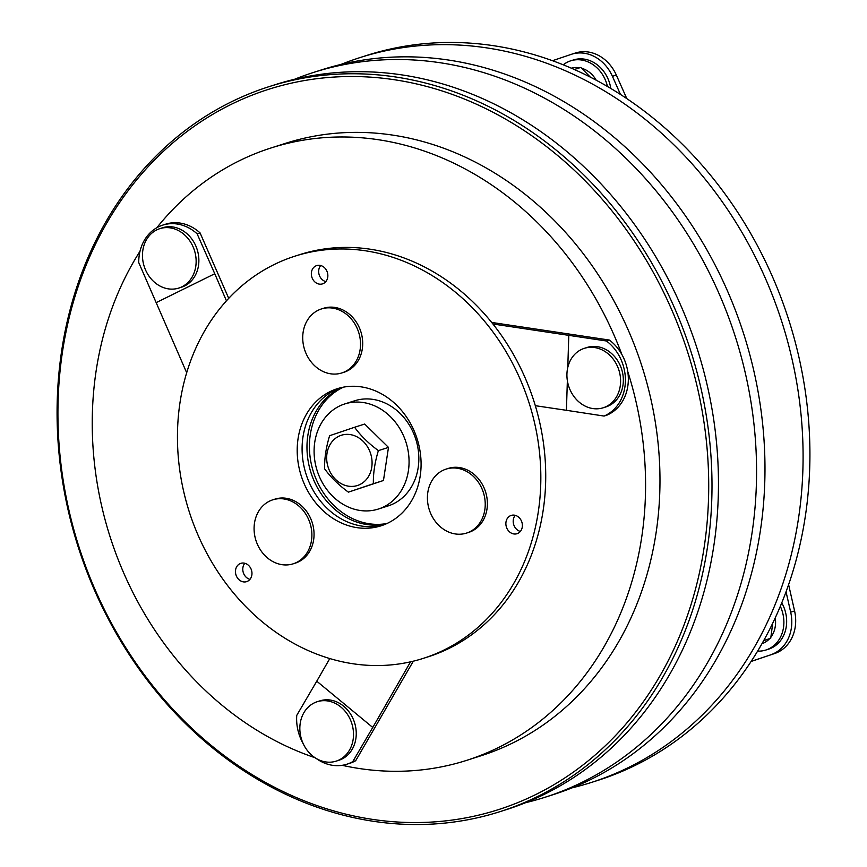 <?xml version="1.0" encoding="UTF-8"?>
<svg xmlns="http://www.w3.org/2000/svg" width="867" height="867" viewBox="0 0 867 867"><rect width="100%" height="100%" fill="white"/><g stroke="black" fill="none" stroke-linecap="round" stroke-linejoin="round"><path stroke-width="1.3" d="M341.045 435.353A26.389 22.304 72.3 0 1 370.502 453.246A26.389 22.304 72.3 0 1 357.703 485.422A26.389 22.304 72.3 0 1 328.246 467.53A26.389 22.304 72.3 0 1 341.045 435.353M373.363 483.71L348.393 492.153C338.585 484.956 330.652 477.164 324.594 468.798C324.399 458.383 326.079 447.35 329.623 435.7L354.592 427.268C360.661 435.657 368.594 443.449 378.38 450.623C374.847 462.23 373.168 473.263 373.363 483.71L383.463 480.491L388.481 447.394L378.38 450.623M348.393 492.153L383.463 480.491M354.592 427.268L364.682 424.039L388.481 447.394M780.333 606.358A32.382 27.376 72.3 0 1 766.233 649.914A32.382 27.376 72.3 0 1 765.875 650.033A32.382 27.376 72.3 0 1 757.65 651.117M781.774 602.879A32.382 27.376 72.3 0 1 769.007 649.025A32.382 27.376 72.3 0 1 768.639 649.145A32.382 27.376 72.3 0 1 768.281 649.264M763.708 640.67L769.603 638.676A25.186 21.285 72.3 0 1 761.995 643.715M775.25 617.922A25.186 21.285 72.3 0 1 770.871 637.147L772.714 623.286M770.871 637.147L770.72 638.296L763.794 640.507M770.72 638.296L769.603 638.676M344.166 404.13A55.174 46.634 72.3 0 1 344.795 403.935A55.174 46.634 72.3 0 1 405.886 441.921A55.174 46.634 72.3 0 1 378.998 508.831A55.174 46.634 72.3 0 1 378.38 509.037A55.174 46.634 72.3 0 1 317.279 471.052A55.174 46.634 72.3 0 1 344.166 404.13M344.795 403.935L354.56 400.803A55.174 46.634 72.3 0 1 415.661 438.8A55.174 46.634 72.3 0 1 388.763 505.71A55.174 46.634 72.3 0 1 388.145 505.916L378.38 509.037M563.225 64.83A32.382 27.376 72.3 0 1 570.313 60.95A32.382 27.376 72.3 0 1 570.681 60.831A32.382 27.376 72.3 0 1 607.474 86.527M573.087 60.072A32.382 27.376 72.3 0 1 573.445 59.953A32.382 27.376 72.3 0 1 610.78 88.477M571.299 68.2A25.186 21.285 72.3 0 1 579.655 67.799M590.405 77.206L581.627 68.255A25.186 21.285 72.3 0 1 596.236 80.252M581.627 68.255L580.814 67.431L574.301 69.512M423.41 658.335L428.287 656.774A211.093 178.429 -107.7 0 0 490.744 618.431A211.093 178.429 -107.7 0 0 517.339 361.572A211.093 178.429 -107.7 0 0 299.765 254.627L294.878 256.188A211.093 178.429 -107.7 0 0 232.432 294.531A211.093 178.429 -107.7 0 0 205.837 551.401A211.093 178.429 -107.7 0 0 423.41 658.335A211.093 178.429 -107.7 0 0 485.856 619.992A211.093 178.429 -107.7 0 0 512.451 363.132A211.093 178.429 -107.7 0 0 294.878 256.188M402.342 512.744A71.961 60.831 -107.7 0 0 411.413 425.177A71.961 60.831 -107.7 0 0 337.241 388.719A71.961 60.831 -107.7 0 0 315.946 401.789A71.961 60.831 -107.7 0 0 306.875 489.356A71.961 60.831 -107.7 0 0 381.047 525.814A71.961 60.831 -107.7 0 0 402.342 512.744M339.701 387.993A71.961 60.831 -107.7 0 0 320.833 400.229A71.961 60.831 -107.7 0 0 311.08 486.452A71.961 60.831 -107.7 0 0 383.474 524.968M249.468 579.893A9.591 8.106 -107.7 0 0 250.682 568.21A9.591 8.106 -107.7 0 0 240.788 563.355A9.591 8.106 -107.7 0 0 237.948 565.1A9.591 8.106 -107.7 0 0 236.745 576.772A9.591 8.106 -107.7 0 0 246.629 581.638A9.591 8.106 -107.7 0 0 249.468 579.893M325.353 282.133A9.591 8.106 -107.7 0 0 326.566 270.461A9.591 8.106 -107.7 0 0 316.672 265.595A9.591 8.106 -107.7 0 0 313.832 267.339A9.591 8.106 -107.7 0 0 312.629 279.011A9.591 8.106 -107.7 0 0 322.513 283.877A9.591 8.106 -107.7 0 0 325.353 282.133M519.886 531.959A9.591 8.106 -107.7 0 0 521.1 520.287A9.591 8.106 -107.7 0 0 511.205 515.421A9.591 8.106 -107.7 0 0 508.365 517.165A9.591 8.106 -107.7 0 0 507.162 528.837A9.591 8.106 -107.7 0 0 517.046 533.704A9.591 8.106 -107.7 0 0 519.886 531.959M619.591 389.272A31.179 26.357 72.3 0 1 603.259 407.761A31.179 26.357 72.3 0 1 586.46 406.71A31.179 26.357 72.3 0 1 567.928 366.849A31.179 26.357 72.3 0 1 584.271 348.361A31.179 26.357 72.3 0 1 601.069 349.412A31.179 26.357 72.3 0 1 619.591 389.272M584.271 348.361L587.002 347.483A31.179 26.357 72.3 0 1 603.8 348.534A31.179 26.357 72.3 0 1 623.319 378.868A31.179 26.357 72.3 0 1 605.99 406.894L603.259 407.761M162.714 227.945A31.179 26.357 72.3 0 1 195.324 253.749A31.179 26.357 72.3 0 1 178.797 288.061A31.179 26.357 72.3 0 1 175.893 288.787A31.179 26.357 72.3 0 1 143.283 262.972A31.179 26.357 72.3 0 1 159.81 228.66A31.179 26.357 72.3 0 1 162.714 227.945M159.81 228.66L162.541 227.783A31.179 26.357 72.3 0 1 198.055 252.871A31.179 26.357 72.3 0 1 181.528 287.194L178.797 288.061M387.04 523.484A71.961 60.831 72.3 0 1 313.41 471.876A71.961 60.831 72.3 0 1 343.462 387.148M385.858 524.004A71.961 60.831 72.3 0 1 310.971 472.656A71.961 60.831 72.3 0 1 342.194 387.397M323.759 371.813A33.585 28.383 72.3 0 1 303.808 328.875A33.585 28.383 72.3 0 1 321.397 308.966A33.585 28.383 72.3 0 1 339.485 310.093A33.585 28.383 72.3 0 1 359.437 353.032A33.585 28.383 72.3 0 1 341.847 372.94A33.585 28.383 72.3 0 1 323.759 371.813M341.847 372.94L344.015 372.246A33.585 28.383 -107.7 0 0 362.677 342.064A33.585 28.383 -107.7 0 0 341.652 309.4A33.585 28.383 -107.7 0 0 323.564 308.273L321.397 308.966M311.004 526.854A33.585 28.383 72.3 0 1 293.209 563.81A33.585 28.383 72.3 0 1 290.077 564.58A33.585 28.383 72.3 0 1 254.963 536.792A33.585 28.383 72.3 0 1 272.758 499.836A33.585 28.383 72.3 0 1 275.879 499.056A33.585 28.383 72.3 0 1 311.004 526.854M293.209 563.81L295.376 563.116A33.585 28.383 -107.7 0 0 313.171 526.161A33.585 28.383 -107.7 0 0 274.926 499.143L272.758 499.836M436.166 475.203A33.585 28.383 72.3 0 1 446.104 469.112A33.585 28.383 72.3 0 1 477.045 480.416A33.585 28.383 72.3 0 1 476.482 526.984A33.585 28.383 72.3 0 1 466.544 533.086A33.585 28.383 72.3 0 1 435.602 521.782A33.585 28.383 72.3 0 1 436.166 475.203M466.544 533.086L468.711 532.392A33.585 28.383 -107.7 0 0 478.649 526.291A33.585 28.383 -107.7 0 0 482.886 485.433A33.585 28.383 -107.7 0 0 448.272 468.418L446.104 469.112M307.958 707.396A31.179 26.357 72.3 0 1 317.181 701.728A31.179 26.357 72.3 0 1 345.911 712.23A31.179 26.357 72.3 0 1 345.391 755.471A31.179 26.357 72.3 0 1 336.168 761.139A31.179 26.357 72.3 0 1 307.438 750.638A31.179 26.357 72.3 0 1 307.958 707.396M317.181 701.728L319.912 700.861A31.179 26.357 72.3 0 1 352.056 716.651A31.179 26.357 72.3 0 1 348.122 754.604A31.179 26.357 72.3 0 1 338.899 760.261L336.168 761.139M591.446 782.424L598.284 780.246A380.45 321.581 -107.7 0 0 602.543 778.837A380.45 321.581 -107.7 0 0 787.962 317.43A380.45 321.581 -107.7 0 0 366.643 55.466L359.805 57.645A380.45 321.581 72.3 0 1 781.124 319.609A380.45 321.581 72.3 0 1 595.716 781.026A380.45 321.581 72.3 0 1 591.446 782.424A380.45 321.581 72.3 0 1 572.166 787.81M502.643 808.25A378.045 319.555 -107.7 0 0 686.068 347.244A378.045 319.555 -107.7 0 0 263.991 90.829A378.045 319.555 -107.7 0 0 80.577 551.835A378.045 319.555 -107.7 0 0 502.643 808.25M264.457 88.163A380.45 321.581 72.3 0 1 268.716 86.754A380.45 321.581 72.3 0 1 690.034 348.718A380.45 321.581 72.3 0 1 504.627 810.136A380.45 321.581 72.3 0 1 500.357 811.534A380.45 321.581 72.3 0 1 79.038 549.57A380.45 321.581 72.3 0 1 264.457 88.163M340.98 64.44A380.45 321.581 72.3 0 1 355.546 59.054A380.45 321.581 72.3 0 1 359.805 57.645M294.466 79.309A380.45 321.581 72.3 0 1 309.02 73.912A380.45 321.581 72.3 0 1 313.29 72.514L321.711 69.826A380.45 321.581 72.3 0 1 743.019 331.79A380.45 321.581 72.3 0 1 557.611 793.197A380.45 321.581 72.3 0 1 553.341 794.606L544.931 797.293A380.45 321.581 72.3 0 1 525.651 802.679M268.716 86.754L275.186 84.695A380.45 321.581 72.3 0 1 696.504 346.659A380.45 321.581 72.3 0 1 511.097 808.066A380.45 321.581 72.3 0 1 506.827 809.475L500.357 811.534M313.29 72.514A380.45 321.581 72.3 0 1 734.609 334.478A380.45 321.581 72.3 0 1 549.19 795.895A380.45 321.581 72.3 0 1 544.931 797.293M156.829 227.718A321.44 271.696 72.3 0 1 267.448 149.146A321.44 271.696 72.3 0 1 271.057 147.964A321.44 271.696 72.3 0 1 621.856 354.484A43.177 36.501 72.3 0 1 627.751 371.542A321.44 271.696 72.3 0 1 470.369 759.134A321.44 271.696 72.3 0 1 466.771 760.326A321.44 271.696 72.3 0 1 342.151 765.312M271.057 147.964L285.46 143.358A321.44 271.696 72.3 0 1 641.428 364.693A321.44 271.696 72.3 0 1 484.772 754.528A321.44 271.696 72.3 0 1 481.174 755.721L466.771 760.326M788.612 584.683L794.584 610.932A38.376 32.437 72.3 0 1 774.773 653.48L751.136 661.467M774.773 653.48L751.201 661.369M770.871 654.726A38.376 32.437 -107.7 0 0 790.682 612.178L794.584 610.932M786.055 591.847L790.682 612.178M552.442 60.712L571.158 54.393A38.376 32.437 -107.7 0 1 571.591 54.242L575.504 52.995A38.376 32.437 72.3 0 1 616.318 75.05L626.819 98.654M616.318 75.05L612.416 76.307L620.512 94.514M612.416 76.307A38.376 32.437 -107.7 0 0 571.591 54.242M315.014 757.715A321.44 271.696 72.3 0 1 140.01 251.246M413.331 661.174L355.687 760.717A43.177 36.501 72.3 0 1 349.867 763.263L346.941 764.195A43.177 36.501 72.3 0 1 316.282 758.517M627.751 371.542A43.177 36.501 72.3 0 1 606.998 415.12L604.071 416.062L566.422 410.308L567.365 380.635M491.665 322.437L609.382 340.059A43.177 36.501 72.3 0 1 621.856 354.484M186.676 372.745L138.742 262.582A43.177 36.501 72.3 0 1 162.758 225.117L165.695 224.174A43.177 36.501 72.3 0 1 200.049 232.865L228.725 298.356M303.352 743.984A43.177 36.501 72.3 0 1 296.752 715.383L316.758 681.191L372.756 727.467L352.75 761.659A43.177 36.501 72.3 0 1 346.941 764.195M352.75 761.659L355.687 760.717M329.796 658.552L316.758 681.191M410.568 661.824L372.756 727.467M535.318 405.691L566.422 410.308M492.911 323.987L606.445 340.991L609.382 340.059M567.777 367.478L568.795 335.236M606.445 340.991A43.177 36.501 72.3 0 1 625.389 381.599A43.177 36.501 72.3 0 1 604.071 416.062M162.758 225.117A43.177 36.501 72.3 0 1 197.112 233.797L200.049 232.865M197.112 233.797L214.767 273.744L156.396 302.529M226.45 300.827L214.767 273.744M515.215 515.345A9.591 8.106 -107.7 0 0 513.73 524.687A9.591 8.106 -107.7 0 0 520.363 531.438M320.682 265.519A9.591 8.106 -107.7 0 0 319.197 274.861A9.591 8.106 -107.7 0 0 325.829 281.612M244.808 563.279A9.591 8.106 -107.7 0 0 243.313 572.621A9.591 8.106 -107.7 0 0 249.945 579.373M765.875 650.033L768.639 649.145M570.681 60.831L573.445 59.953"/></g></svg>
